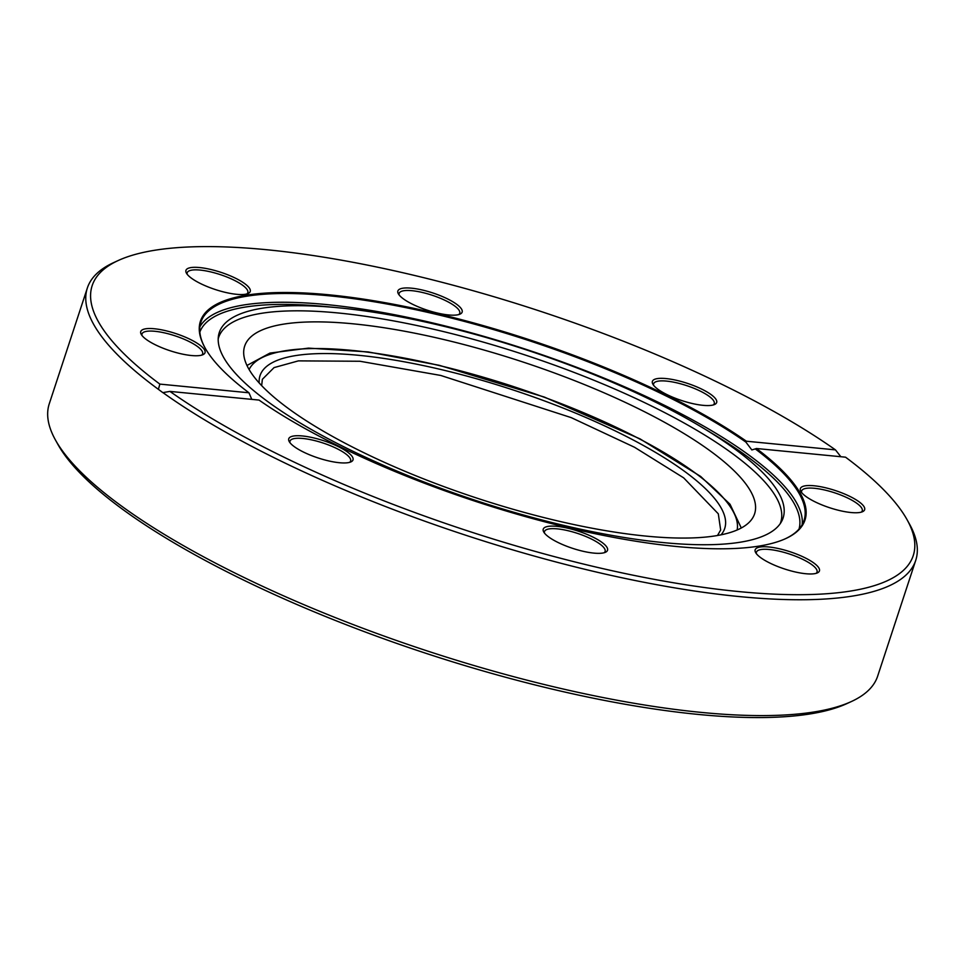<?xml version="1.0" encoding="UTF-8"?>
<svg xmlns="http://www.w3.org/2000/svg" width="965" height="965" viewBox="0 0 965 965"><rect width="100%" height="100%" fill="white"/><g stroke="black" fill="none" stroke-linecap="round" stroke-linejoin="round"><path stroke-width="1.45" d="M169.924 391.404L259.042 400.077A318.209 85.173 -161.8 0 0 543.44 521.486A318.209 85.173 -161.8 0 0 785.703 538.603A318.209 85.173 -161.8 0 0 756.427 448.508L845.545 457.181A432.163 115.667 18.2 0 1 907.112 519.785L909.561 524.188A435.999 116.705 -161.8 0 1 915.737 560.339A435.999 116.705 -161.8 0 1 610.712 575.309A435.999 116.705 -161.8 0 1 162.928 392.61L169.924 391.404A432.163 115.667 18.2 0 0 667.864 581.798A432.163 115.667 18.2 0 0 907.112 519.785M327.823 460.715A33.823 9.047 -161.8 0 1 289.235 441.584A33.823 9.047 -161.8 0 1 323.709 440.74A33.823 9.047 -161.8 0 1 350.958 461.873A33.823 9.047 -161.8 0 1 327.823 460.715M582.317 551.099A33.823 9.047 -161.8 0 1 543.729 531.968A33.823 9.047 -161.8 0 1 578.204 531.124A33.823 9.047 -161.8 0 1 605.465 552.269A33.823 9.047 -161.8 0 1 582.317 551.099M794.243 571.726A33.823 9.047 -161.8 0 1 755.655 552.607A33.823 9.047 -161.8 0 1 790.13 551.763A33.823 9.047 -161.8 0 1 817.379 572.896A33.823 9.047 -161.8 0 1 794.243 571.726M839.453 510.521A33.823 9.047 -161.8 0 1 800.866 491.39A33.823 9.047 -161.8 0 1 835.34 490.546A33.823 9.047 -161.8 0 1 862.589 511.679A33.823 9.047 -161.8 0 1 839.453 510.521M251.769 399.377L248.97 392.791A318.209 85.173 -161.8 0 1 204.918 347.641A318.209 85.173 -161.8 0 1 380.029 301.804A318.209 85.173 -161.8 0 1 746.355 441.21L745.885 442.103A317.437 84.968 18.2 0 0 437.314 314.602A317.437 84.968 18.2 0 0 200.901 322.201A317.437 84.968 18.2 0 0 205.159 348.088M162.783 392.598L158.405 389.341A435.999 116.705 -161.8 0 1 87.357 287.98L49.263 403.816A435.999 116.705 18.2 0 0 55.439 439.98A435.999 116.705 18.2 0 0 552.945 686.61A435.999 116.705 18.2 0 0 851.214 701.615A435.999 116.705 18.2 0 0 877.643 676.175L915.737 560.339M746.355 441.21L835.473 449.883L840.841 456.722M87.357 287.98A435.999 116.705 -161.8 0 1 113.786 262.552L118.357 260.454A432.163 115.667 18.2 0 0 159.852 384.106L158.405 389.341M835.473 449.883A432.163 115.667 18.2 0 0 448.93 284.108A432.163 115.667 18.2 0 0 118.357 260.454M248.97 392.791L159.852 384.106M436.952 312.937A33.823 9.047 -161.8 0 1 398.364 293.806A33.823 9.047 -161.8 0 1 432.839 292.962A33.823 9.047 -161.8 0 1 460.088 314.095A33.823 9.047 -161.8 0 1 436.952 312.937M691.459 403.322A33.823 9.047 -161.8 0 1 652.871 384.191A33.823 9.047 -161.8 0 1 687.345 383.346A33.823 9.047 -161.8 0 1 714.595 404.492A33.823 9.047 -161.8 0 1 691.459 403.322M225.038 292.298A33.823 9.047 -161.8 0 1 186.438 273.167A33.823 9.047 -161.8 0 1 220.925 272.335A33.823 9.047 -161.8 0 1 248.174 293.469A33.823 9.047 -161.8 0 1 225.038 292.298M179.828 353.516A33.823 9.047 -161.8 0 1 141.24 334.385A33.823 9.047 -161.8 0 1 175.714 333.54A33.823 9.047 -161.8 0 1 202.964 354.674A33.823 9.047 -161.8 0 1 179.828 353.516M851.214 701.615L846.643 703.714A432.163 115.667 -161.8 0 1 550.991 688.829A432.163 115.667 -161.8 0 1 57.888 444.382L55.439 439.98M785.245 538.808A317.437 84.968 18.2 0 0 804.026 520.497A317.437 84.968 18.2 0 0 755.269 448.906L751.844 449.943L745.885 442.103M440.293 325.434A296.762 79.432 -161.8 0 1 702.279 427.519A296.762 79.432 -161.8 0 1 781.566 521.498A296.762 79.432 -161.8 0 1 476.384 500.678A296.762 79.432 -161.8 0 1 218.404 336.339A296.762 79.432 -161.8 0 1 337.979 307.739A296.762 79.432 -161.8 0 1 440.293 325.434M218.199 338.896A295.857 79.19 -161.8 0 1 438.918 330.488A295.857 79.19 -161.8 0 1 780.215 523.669M444.551 339.716A268.403 71.844 -161.8 0 1 754.606 513.802A268.403 71.844 -161.8 0 1 477.193 498.217A268.403 71.844 -161.8 0 1 244.664 346.133A268.403 71.844 -161.8 0 1 444.551 339.716M755.269 448.906L756.427 448.508M861.275 512.15A31.893 8.54 18.2 0 0 862.24 510.871A31.893 8.54 18.2 0 0 834.604 492.801A31.893 8.54 18.2 0 0 801.638 490.944A31.893 8.54 18.2 0 0 801.638 492.548M816.076 573.367A31.893 8.54 18.2 0 0 817.029 572.076A31.893 8.54 18.2 0 0 789.394 554.006A31.893 8.54 18.2 0 0 756.427 552.161A31.893 8.54 18.2 0 0 756.439 553.753M604.15 552.728A31.893 8.54 18.2 0 0 605.103 551.449A31.893 8.54 18.2 0 0 577.468 533.38A31.893 8.54 18.2 0 0 544.501 531.522A31.893 8.54 18.2 0 0 544.513 533.126M349.644 462.344A31.893 8.54 18.2 0 0 350.609 461.065A31.893 8.54 18.2 0 0 322.973 442.983A31.893 8.54 18.2 0 0 289.995 441.138A31.893 8.54 18.2 0 0 290.007 442.742M201.649 355.144A31.893 8.54 18.2 0 0 202.614 353.866A31.893 8.54 18.2 0 0 174.979 335.796A31.893 8.54 18.2 0 0 142 333.938A31.893 8.54 18.2 0 0 142.012 335.543M246.859 293.939A31.893 8.54 18.2 0 0 247.812 292.648A31.893 8.54 18.2 0 0 220.177 274.579A31.893 8.54 18.2 0 0 187.21 272.721A31.893 8.54 18.2 0 0 187.222 274.325M458.785 314.566A31.893 8.54 18.2 0 0 459.738 313.287A31.893 8.54 18.2 0 0 432.103 295.206A31.893 8.54 18.2 0 0 399.136 293.36A31.893 8.54 18.2 0 0 399.148 294.964M713.28 404.95A31.893 8.54 18.2 0 0 714.245 403.672A31.893 8.54 18.2 0 0 686.61 385.602A31.893 8.54 18.2 0 0 653.643 383.744A31.893 8.54 18.2 0 0 653.643 385.349M259.187 382.972A244.579 65.463 -161.8 0 1 442.175 369.812A244.579 65.463 -161.8 0 1 721.06 534.827M199.912 326.725A317.437 84.968 -161.8 0 1 434.443 323.359A317.437 84.968 -161.8 0 1 802.144 524.731M337.979 307.739L325.7 306.568A315.374 84.413 18.2 0 0 199.852 332.081M799.02 529.073A315.374 84.413 18.2 0 0 712.858 433.864L702.279 427.519M249.115 369.523A257.028 68.792 -161.8 0 1 439.618 365.626A257.028 68.792 -161.8 0 1 737.151 529.99M741.289 527.988L730.035 504.261L700.687 476.469L640.109 438.918L544.356 397.073L439.22 365.301L368.099 351.923L308.51 348.124L269.959 353.081L246.968 365.47M717.49 535.503L720.662 530.026L718.31 513.826L683.654 477.844L634.56 447.278L571.196 417.616L440.716 375.445L359.981 361.26L298.402 360.874L274.072 367.593L262.371 379.293L261.66 385.626"/></g></svg>
